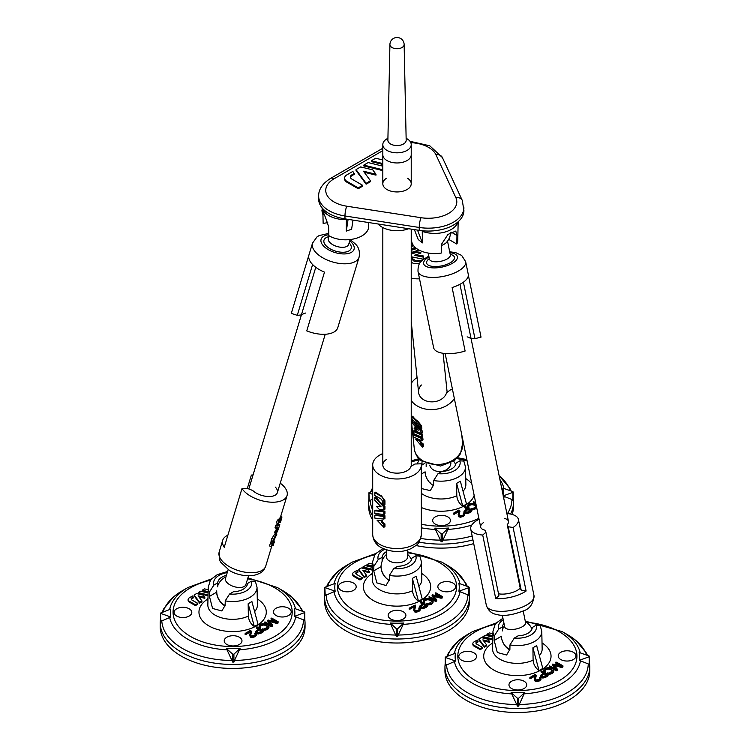 <?xml version="1.0" encoding="UTF-8"?>
<svg xmlns="http://www.w3.org/2000/svg" width="750" height="750" viewBox="0 0 750 750"><rect width="100%" height="100%" fill="white"/><g stroke="black" fill="none" stroke-linecap="round" stroke-linejoin="round"><path stroke-width="1.12" d="M350.428 177.394A5.325 3.075 180 0 1 351.938 175.659L354.347 174.272L352.875 171.403L346.931 174.834A7.987 4.612 0 0 0 344.597 178.097A7.987 4.612 0 0 0 346.931 181.359L358.219 187.875L362.644 185.316L351.938 179.138A5.325 3.075 180 0 1 350.381 176.962A5.325 3.075 180 0 1 351.938 174.787L354.347 173.4M344.597 178.097L344.597 178.969A7.987 4.612 0 0 0 346.931 182.222L358.219 188.737L362.644 186.188L362.644 185.316M364.228 172.256L375.994 175.144L375.994 174.272L372.769 169.884L360.647 166.912L356.025 169.584L366.122 183.309L370.491 180.787L363.45 171.197L375.994 174.272M356.025 169.584L356.025 170.456L366.122 184.181L370.491 181.659L370.491 180.787M382.819 166.163L368.175 162.572L363.797 165.094L363.797 165.966L382.819 170.625M382.819 159.975L375.703 158.222L371.325 160.753L371.325 161.625L382.819 164.438M386.372 178.322A14.203 8.203 0 0 0 382.819 183.741A14.203 8.203 0 0 0 386.981 189.544A14.203 8.203 0 0 0 402.459 191.316A14.203 8.203 0 0 0 411.225 183.741A14.203 8.203 0 0 0 407.672 178.322M378.15 224.006A21.122 12.197 0 0 0 408.637 228.722M322.369 208.2A23.512 13.575 0 0 0 346.369 219.619L346.303 231.103L351.609 229.209L353.006 220.116M346.369 219.619L346.378 219.094M346.303 231.103L348.103 219.356M368.747 222.553L368.663 226.659A23.081 13.322 180 0 1 354 238.894A23.081 13.322 180 0 1 328.837 235.659L328.631 226.997C325.641 216.309 319.566 203.212 322.941 214.716L323.137 223.387L327.759 222.666M322.622 211.641L322.941 214.716L324.028 214.547M382.819 148.238L330.525 178.425C322.453 183.591 318.497 189.506 318.656 196.172L318.656 199.078A35.503 20.494 0 0 0 344.972 218.878L419.222 230.363A35.503 20.494 0 0 0 463.912 210.562L462.281 200.428L442.387 157.556A7.097 5.597 155.1 0 0 435.947 154.753A28.406 16.397 0 0 0 410.812 142.65M458.156 221.747L457.762 240.441A23.081 13.322 180 0 1 456.806 244.059L456.956 235.453L455.794 231.056L447.975 234.441L441.394 244.434L441.244 253.05A23.081 13.322 180 0 1 411.609 240.441L411.366 229.144M457.903 221.972A23.512 13.575 0 0 1 441.469 232.828A23.512 13.575 0 0 1 422.25 231.356L422.438 242.878L418.209 239.512L414.394 229.612M417.506 230.1L422.438 242.878M450.328 234.9A11.822 6.825 -120 0 0 450.806 232.547A11.822 6.825 -120 0 0 450.816 232.434M449.766 236.925L449.766 239.991L456.806 244.059M371.325 160.753L382.819 163.566M363.797 165.094L382.819 169.763M366.122 183.309L366.122 184.181M358.219 187.875L358.219 188.737M449.297 238.106A15.094 8.709 180 0 1 449.766 239.991M382.678 559.387A14.916 8.606 0 0 0 382.125 561.347L382.125 557.334L378.216 559.584L373.837 566.391L373.762 570.862L376.819 582.881L385.997 585.487L389.325 579.844L389.4 575.381L393.778 568.575L397.697 566.316A14.916 8.606 0 0 0 411.919 558.103L415.837 555.844L419.869 556.144L421.434 561.816L421.809 579.412A24.788 14.316 180 0 1 418.856 586.359M412.378 578.391L412.566 590.728C412.941 595.078 414.909 598.584 418.481 601.256L412.378 578.391L416.147 576.216L422.25 599.081L418.481 601.256M324.6 597.206L324.6 601.2A72.431 41.812 0 0 0 397.022 643.013A72.431 41.812 0 0 0 469.453 601.2L469.453 597.206A72.431 41.812 180 0 1 424.744 635.841A72.431 41.812 180 0 1 345.806 626.775A72.431 41.812 180 0 1 324.6 597.206L324.872 593.306M372.384 572.812L371.803 574.303L372.347 574.547M415.988 611.362L414.375 610.95L413.691 609.891L414.647 605.578L409.153 608.212L415.162 605.006L415.613 606.056L414.591 609.675L415.125 610.519L418.275 610.322L419.306 609.291L419.062 607.847L420.225 609.234L418.828 610.641L415.988 611.362L415.988 612.234L414.375 611.822L413.691 609.891M414.713 606.619L414.647 605.578M414.647 606.45L409.894 609.197L409.153 609.084L409.153 608.212M415.613 606.056L414.684 610.069M419.203 609.525L418.772 608.062M420.244 609.019L420.225 610.106L418.828 611.503L415.988 612.234M426.459 606.469L423.619 604.631L420.628 606.544M425.091 607.022L422.25 607.828L420.366 607.378L419.55 606.234L423.075 603.441L420.534 601.978L421.228 601.584L427.556 605.419L425.091 607.022L425.091 607.894L422.25 608.7L420.366 608.25L419.55 606.234M426.459 605.597L423.619 603.759L421.359 605.062L420.469 606.131L422.625 607.294L426.544 605.503M423.619 604.631L423.619 603.759M422.316 603.881L420.534 602.85L420.338 601.763M427.556 605.419L427.247 606.647L425.091 607.894M433.106 601.247L433.106 602.119C432.75 603.806 431.203 604.744 428.447 604.931L426.713 604.472L426.713 603.6C427.641 604.172 429.459 603.403 432.178 601.312C429.197 598.322 426.525 598.2 424.172 600.956L424.697 601.969L423.244 601.013C422.869 597.591 433.125 597.534 433.106 601.247C432.75 602.934 431.203 603.872 428.447 604.059L426.713 603.6M432.103 601.8C429.272 599.306 426.656 599.147 424.256 601.341M424.697 601.969L424.697 602.841L423.244 601.884L423.244 601.013M433.912 596.297L440.906 598.209L442.144 598.05L442.144 597.178C442.575 597.788 439.528 597.122 433.003 595.181L436.659 599.766L435.806 600.637L429.169 596.606L436.05 600.178L432.281 594.769L441.666 596.944C432.75 592.125 435.553 592.884 436.181 592.987C444.628 597.816 442.369 596.531 442.144 597.178C442.369 596.531 444.628 597.816 436.181 592.987C435.553 592.884 432.75 592.125 441.666 596.944M438.834 596.175L435.497 594.253L435.3 593.156M434.728 599.419L432.15 596.222L432.037 595.087M467.887 594.825L468.844 595.538L468.844 587.634L458.878 591.234L467.887 594.825A70.866 40.913 0 0 1 398.231 635.034L397.631 636.656L396.422 636.656L396.422 628.753L390.197 622.997L396.422 636.656M458.878 591.234A62.231 35.925 180 0 0 458.878 583.341L468.844 586.941L468.844 587.634M325.2 594.844L325.2 595.538L335.175 591.234A62.231 35.925 180 0 1 335.175 583.341L324.872 587.288L324.872 595.828M398.231 635.034L403.856 622.997A62.231 35.925 180 0 1 390.197 622.997M468.844 594.844L468.844 595.538M397.631 636.656L397.631 628.753L403.856 622.997M325.2 595.538L324.872 587.288M325.2 587.634L335.175 591.234M389.297 580.378A11.006 6.356 60 0 1 388.416 579.872A11.006 6.356 60 0 1 381.066 567.141A11.006 6.356 60 0 1 381.056 566.644L373.762 570.862M386.372 551.691A14.916 8.606 0 0 0 382.125 557.334M382.125 561.347A11.578 6.684 120 0 0 381.056 566.644M372.525 565.997L366.966 564.637L369.3 563.288L372.562 564.094M372.506 566.859L366.966 565.509L366.966 564.637M372.459 569.278L362.953 566.953L365.287 565.603L372.497 567.375M372.441 570.15L362.953 567.825L362.953 566.953M362.766 570.206L366.525 575.316L364.191 576.666L358.8 569.344L361.275 567.919L367.734 569.503L369.45 571.847L362.766 570.206M364.191 576.666L364.191 577.537L366.525 576.188L366.525 575.316M364.191 577.537L358.8 570.216L358.8 569.344M363.544 571.266L369.45 572.719L369.45 571.847M362.334 577.734L359.972 579.103L353.953 575.625A4.256 2.456 180 0 1 352.706 573.881A4.256 2.456 180 0 1 353.953 572.147L357.122 570.319L357.909 571.378L356.625 572.119A2.841 1.641 0 0 0 355.791 573.281A2.841 1.641 0 0 0 356.625 574.444L362.334 577.734L362.334 578.606L359.972 579.966L359.972 579.103M359.972 579.966L353.953 576.497A4.256 2.456 180 0 1 352.706 574.753L352.706 573.881M355.894 573.713A2.841 1.641 0 0 1 356.625 572.991L357.909 572.25L357.909 571.378M436.5 600.431L436.781 600.919L435.806 601.509L431.569 599.259M431.55 599.25L429.197 597.891L429 596.794M440.456 590.325A8.878 5.128 180 0 1 437.859 586.706A8.878 5.128 180 0 1 443.334 581.972A8.878 5.128 180 0 1 453.009 583.078A8.878 5.128 180 0 1 455.606 586.706A8.878 5.128 180 0 1 450.131 591.441A8.878 5.128 180 0 1 440.456 590.325M390.75 619.031A8.878 5.128 180 0 1 388.153 615.403A8.878 5.128 180 0 1 393.628 610.669A8.878 5.128 180 0 1 403.303 611.775A8.878 5.128 180 0 1 405.9 615.403A8.878 5.128 180 0 1 400.425 620.138A8.878 5.128 180 0 1 390.75 619.031M341.044 590.325A8.878 5.128 180 0 1 338.447 586.706A8.878 5.128 180 0 1 343.922 581.972A8.878 5.128 180 0 1 353.597 583.078A8.878 5.128 180 0 1 356.194 586.706A8.878 5.128 180 0 1 350.719 591.441A8.878 5.128 180 0 1 341.044 590.325M397.631 628.753L396.422 628.753M382.819 453.553A24.319 14.044 0 0 0 372.703 464.953A24.319 14.044 0 0 0 379.828 474.881A24.319 14.044 0 0 0 406.331 477.919A24.319 14.044 0 0 0 421.35 464.953A24.319 14.044 0 0 0 421.266 463.791L414.984 464.006L411.038 466.284A14.203 8.203 180 0 1 395.869 473.119A14.203 8.203 180 0 1 382.819 464.953A14.203 8.203 180 0 1 386.372 459.525M386.372 549.938L386.372 556.688A10.65 6.15 0 0 0 389.494 561.038A10.65 6.15 0 0 0 404.559 561.038A10.65 6.15 0 0 0 407.672 556.688L407.672 549.938M383.841 527.297L384.947 526.659L384.947 523.969L382.434 522.038L382.434 520.359L377.072 520.228L383.841 527.297L383.841 524.606L381.759 522.431L381.759 520.753M377.072 520.228L382.434 520.359M374.812 515.409L375.919 514.772L384.947 515.766L383.841 516.413L374.812 515.409L374.812 518.1L383.841 519.103L383.841 516.413M374.812 510.778L375.919 510.141L384.947 511.134L383.841 511.772L374.812 510.778L374.812 513.469L383.841 514.472L383.841 511.772M376.359 506.316L379.247 509.325L383.841 509.831L383.841 506.991L374.812 497.559L374.812 500.25L381.122 506.841L376.359 506.316L380.738 506.438M374.812 497.559L375.919 496.922L379.828 501.984L384.947 506.344L383.841 506.991M374.812 492.694L375.919 492.056A24.319 14.044 0 0 0 379.828 495.009A24.319 14.044 0 0 0 381.403 495.844L384.947 500.747L383.841 501.384A4.256 2.456 -120 0 0 380.831 496.172L374.812 492.694L374.812 495.422L380.522 498.713A2.841 1.641 60 0 1 382.528 502.2L382.528 503.681L383.841 505.05L383.841 501.384M383.841 505.05L384.947 504.412L384.947 500.747M383.841 509.831L384.947 509.194L384.947 506.344M383.841 514.472L384.947 513.834L384.947 511.134M383.841 519.103L384.947 518.466L384.947 515.766M382.434 522.038L381.759 522.431M384.947 523.969L383.841 524.606M419.522 278.794A24.319 18.525 174.1 0 1 419.344 278.803A24.319 18.525 174.1 0 1 411.225 278.137M411.225 253.059L416.653 251.803L420.834 252.384L420.844 253.2L416.663 252.347L411.225 254.081M415.397 254.944L423.431 255.984L423.666 259.163L423.441 257.175L414.3 255.291L420.844 253.2M411.225 257.147L412.631 257.662L412.753 258.834L415.781 260.803A24.319 18.525 -5.9 0 0 417.469 260.766A24.319 18.525 -5.9 0 0 422.522 260.1M411.225 249.347L416.119 248.194M411.225 245.634L413.259 245.222M421.481 261.103L415.781 261.384A2.841 1.837 -0.6 0 1 412.762 259.697L412.641 258.534L411.225 258.244M412.631 257.662L412.641 258.534M411.225 261.675A4.256 2.756 179.4 0 0 415.575 263.559L419.681 263.353M411.225 243.141L412.791 244.491M411.225 248.719L415.228 247.444M413.644 245.747L411.225 246.525M411.225 252.497L418.959 250.031M416.634 248.578L411.225 250.303M411.225 256.744L423.525 259.266M416.653 251.803L416.663 252.347M423.431 255.984L423.441 257.175M305.672 313.05A14.203 7.144 16.8 0 0 301.922 314.897M308.906 255.103L291.3 313.387L297.272 315.338L301.388 314.944M308.972 254.869L312.525 243.122A24.319 12.234 -163.2 0 0 332.269 261.863A24.319 12.234 -163.2 0 0 359.091 257.184L337.781 327.684A24.319 12.234 -163.2 0 1 306.75 330.872L324.506 272.119A24.319 12.234 -163.2 0 1 308.972 254.869A24.319 12.234 -163.2 0 1 309.047 254.634M312.619 264.544L297.272 315.338M470.25 338.259A14.203 5.794 -11.6 0 0 467.1 336.872M465.666 261.684L468.272 274.378A24.319 9.928 168.4 0 1 452.119 287.522L465.113 351.028A24.319 9.928 168.4 0 1 433.612 347.644L418.012 271.434A24.319 9.928 168.4 0 0 443.831 276.281A24.319 9.928 168.4 0 0 465.666 261.684L461.663 255.422L455.606 252.6L449.691 251.784M468.347 275.166L481.031 337.134L474.956 338.653L463.406 282.197M471.019 338.316L474.956 338.653M450.647 232.537A15.975 15.975 0 0 1 446.344 242.559A10.65 4.35 168.4 0 1 441.375 245.512M386.981 160.556A14.203 8.203 0 0 0 402.459 162.338A14.203 8.203 0 0 0 411.225 154.763A14.203 8.203 180 0 1 403.5 162.056A14.203 8.203 180 0 1 382.819 154.763A14.203 8.203 0 0 0 386.981 160.556M406.125 138.206L407.55 139.116A14.203 8.203 180 0 1 411.225 144.619A14.203 8.203 180 0 1 403.5 151.912A14.203 8.203 180 0 1 382.819 144.619A14.203 8.203 180 0 1 386.494 139.116L387.919 138.206M404.128 44.55A7.097 4.097 180 0 1 404.128 44.597L406.172 140.203A9.15 5.278 180 0 1 401.194 144.966A9.15 5.278 180 0 1 387.881 140.203L389.925 44.569A7.097 4.097 180 0 1 389.925 44.55M400.266 48.253A7.097 4.097 180 0 1 390.703 46.472A7.097 4.097 180 0 1 389.925 44.597A7.097 7.097 0 0 1 397.022 37.5A7.097 7.097 0 0 1 404.128 44.597A7.097 4.097 180 0 1 400.266 48.253M421.35 488.531L430.294 490.613L433.594 484.978L433.669 480.506L438.009 473.681L441.881 471.403A14.916 8.606 0 0 0 455.981 463.106L459.853 460.828L463.837 461.072L465.487 466.903L465.863 484.491A24.788 14.316 180 0 1 463.059 491.278M456.609 483.384L456.797 495.731C457.181 500.081 459.169 503.578 462.769 506.222L456.609 483.384L460.341 481.191L466.5 504.028L462.769 506.222M372.703 516.094A72.431 41.812 180 0 1 368.644 502.294L368.644 506.287A72.431 41.812 0 0 0 372.703 520.087M415.894 545.494A72.431 41.812 0 0 0 473.709 543.619M512.119 514.434A72.431 41.812 0 0 0 513.506 506.287L513.506 502.294A72.431 41.812 180 0 1 510.581 514.05M460.453 516.347L458.841 515.944L458.137 514.884L459.028 510.572L454.312 513.337L453.759 513.028L458.916 509.991L459.994 511.041L459.037 514.641L459.581 515.503L462.731 515.288L463.744 514.256L463.191 513.028L464.128 512.916L464.662 514.191L463.284 515.606L460.453 516.347L460.453 517.219L458.841 516.816L458.137 514.837M459.094 511.631L459.028 510.572M459.028 511.434L454.312 514.209L453.572 514.106L453.572 513.234M459.994 511.059L459.122 515.044M463.641 514.5L463.191 513.028M464.672 514.003L464.662 515.062L463.284 516.478L460.453 517.219M470.831 511.388L467.963 509.569L465.009 511.491M469.491 511.95L466.659 512.775L464.775 512.334L463.931 511.191L467.409 508.387L464.85 506.934L465.534 506.541L471.928 510.338L469.491 511.95L469.491 512.822L466.659 513.647L464.775 513.206L463.931 511.181M470.831 510.525L467.963 508.697L464.85 511.078L467.025 512.241L470.916 510.422M467.963 509.569L467.963 508.697M466.659 508.828L464.85 507.806L464.653 506.719M471.928 510.338L471.628 511.566L469.491 512.822M476.831 508.369L472.8 509.85L471.047 509.391L471.047 508.528C471.75 508.997 473.559 508.331 476.456 506.541M476.409 506.719C473.578 504.225 470.953 504.066 468.553 506.259M476.25 505.547C472.65 503.194 470.053 503.306 468.469 505.866L469.012 507.778L467.541 506.803L467.541 505.931C468.75 503.222 471.562 502.659 475.988 504.234M476.681 507.638L472.8 508.978L471.047 508.528M469.012 506.906L467.541 505.931M475.781 503.259L473.231 501.703L475.603 502.378M507.441 513.572A70.866 40.913 0 0 0 511.941 499.519L512.897 500.231L512.897 492.328L503.269 495.881M502.987 495.975L511.941 499.519M503.119 495.159A62.231 35.925 180 0 0 502.856 488.091L512.888 491.634L512.897 492.328M434.831 528.122L441.159 541.744L441.159 533.841L434.831 528.122A62.231 35.925 180 0 0 448.491 528.047L442.95 540.122A70.866 40.913 0 0 0 472.153 535.988M512.888 499.538L512.897 500.231M441.159 541.744L442.359 541.734L442.95 540.122M369.253 500.325L369.262 501.019L370.228 500.297A70.866 40.913 0 0 0 372.703 509.981M442.359 541.734L442.359 533.831L448.491 528.047M372.703 491.147L368.925 492.759L368.925 501.3M369.262 501.019L368.925 492.759M369.262 493.116L372.703 494.325M372.703 499.2L370.228 500.297M424.941 463.219L421.35 465.441M433.556 485.569A11.006 6.412 59.5 0 1 432.45 484.95A11.006 6.412 59.5 0 1 425.128 472.5A11.006 6.412 59.5 0 1 425.109 472.106M426.169 466.509L426.169 463.819M430.275 482.869A11.541 6.666 0 0 0 432.525 484.997M475.556 504L473.438 502.8L473.231 501.703M435.328 524.147A8.878 5.128 180 0 1 432.675 520.491A8.878 5.128 180 0 1 438.113 515.766A8.878 5.128 180 0 1 447.759 516.834A8.878 5.128 180 0 1 450.422 520.491A8.878 5.128 180 0 1 444.984 525.216A8.878 5.128 180 0 1 435.328 524.147M442.359 533.831L441.159 533.841M217.725 586.856L217.725 582.844L213.853 585.122L209.512 591.947L209.438 596.419L212.569 608.447L221.841 610.959L225.15 605.316L225.225 600.853L229.566 594.028L233.438 591.75A14.916 8.606 0 0 0 247.528 583.453L251.409 581.175L255.384 581.419L257.034 587.25L257.409 604.837A24.788 14.316 180 0 1 254.616 611.625M248.166 603.731L248.353 616.078C248.728 620.428 250.716 623.916 254.325 626.569L248.166 603.731L251.897 601.538L258.047 624.375L254.325 626.569M160.2 622.641L160.2 626.634A72.431 41.812 0 0 0 232.631 668.447A72.431 41.812 0 0 0 305.053 626.634L305.053 622.641A72.431 41.812 180 0 1 260.663 661.191A72.431 41.812 180 0 1 181.903 652.481A72.431 41.812 180 0 1 160.2 622.641L160.472 618.722M207.994 597.853L207.206 599.878L207.938 600.197M252.009 636.694L250.387 636.291L249.684 635.231L250.575 630.909L245.859 633.684L245.306 633.375L250.463 630.337L251.541 631.388L250.584 634.988L251.137 635.85L254.288 635.634L255.291 634.603L254.738 633.375L255.675 633.263L256.209 634.538L254.841 635.953L252.009 636.694L252.009 637.566L250.387 637.163L249.684 635.184M250.65 631.978L250.575 630.909M250.575 631.781L245.859 634.556L245.128 634.453L245.128 633.581M251.541 631.406L250.678 635.391M255.188 634.847L254.738 633.375M256.228 634.35L256.209 635.409L254.841 636.816L252.009 637.566M262.387 631.734L259.519 629.916L256.566 631.838M261.038 632.297L258.216 633.122L256.322 632.681L255.478 631.538L258.966 628.734L256.406 627.281L257.081 626.887L263.484 630.684L261.038 632.297L261.038 633.169L258.216 633.994L256.322 633.553L255.478 631.528M262.387 630.872L259.519 629.044L256.406 631.425L258.581 632.587L262.472 630.769M259.519 629.916L259.519 629.044M258.206 629.175L256.406 628.153L256.2 627.066M263.484 630.684L263.175 631.912L261.038 633.169M268.959 626.512L268.959 627.384C268.612 629.062 267.075 629.991 264.347 630.197L262.603 629.738L262.603 628.875C263.522 629.428 265.331 628.659 268.031 626.578C265.069 623.587 262.387 623.466 260.016 626.213L260.559 627.253L259.097 626.278C258.722 622.847 268.988 622.8 268.959 626.512C268.612 628.191 267.075 629.128 264.347 629.325L262.603 628.875M267.966 627.066C265.125 624.572 262.509 624.412 260.109 626.606M260.559 627.253L260.559 628.125L259.097 627.15L259.097 626.278M269.681 621.534L276.694 623.4L277.931 623.231L277.931 622.359C278.372 622.978 275.316 622.322 268.753 620.419L272.494 624.984L271.65 625.856L264.947 621.863L271.884 625.397L268.031 620.006L277.444 622.125C268.453 617.362 271.266 618.103 271.903 618.206C280.425 622.987 278.147 621.712 277.931 622.359C278.147 621.712 280.425 622.987 271.903 618.206C271.266 618.103 268.453 617.362 277.444 622.125M274.584 621.375L271.228 619.472L271.022 618.384M270.525 624.628L267.909 621.469L267.787 620.325M303.497 619.866L304.453 620.578L304.453 612.675L294.544 616.322L303.497 619.866A70.866 40.913 0 0 1 234.506 660.459L233.916 662.081L232.706 662.091L232.706 654.188L226.378 648.469L232.706 662.091M294.544 616.322A62.231 35.925 180 0 0 294.413 608.438L304.444 611.981L304.453 612.675M160.8 620.672L160.819 621.366L170.841 617.006A62.231 35.925 180 0 1 170.709 609.113L160.472 613.106L160.472 621.647M234.506 660.459L240.047 648.394A62.231 35.925 180 0 1 226.378 648.469M304.444 619.884L304.453 620.578M233.916 662.081L233.916 654.178L240.047 648.394M160.819 621.366L160.472 613.106M160.819 613.462L170.841 617.006M225.113 605.916A11.006 6.412 59.5 0 1 224.006 605.297A11.006 6.412 59.5 0 1 216.684 592.847A11.006 6.412 59.5 0 1 216.656 592.172L209.438 596.419M226.425 575.325A14.916 8.606 0 0 0 217.725 582.844M221.634 602.897A11.541 6.666 0 0 0 224.081 605.344M208.125 591.647L202.219 590.231L204.534 588.872L208.162 589.744M208.106 592.509L202.219 591.103L202.219 590.231M208.05 594.919L198.244 592.575L200.559 591.216L208.097 593.016M208.031 595.781L198.244 593.447L198.244 592.575M198.112 595.828L201.956 600.919L199.641 602.278L194.138 594.994L196.584 593.55L203.072 595.097L204.825 597.431L198.112 595.828M199.641 602.278L199.641 603.15L201.956 601.791L201.956 600.919M199.641 603.15L194.138 595.856L194.138 594.994M198.909 596.887L204.825 598.303L204.825 597.431M197.803 603.356L195.469 604.734L189.394 601.294A4.256 2.456 180 0 1 188.119 599.541A4.256 2.456 180 0 1 189.338 597.816L192.478 595.969L193.275 597.028L192 597.778A2.841 1.641 0 0 0 191.194 598.922A2.841 1.641 0 0 0 192.037 600.094L197.803 603.356L197.803 604.228L195.469 605.606L195.469 604.734M195.469 605.606L189.394 602.166A4.256 2.456 180 0 1 188.119 600.413L188.119 599.541M191.297 599.363A2.841 1.641 0 0 1 192 598.65L193.275 597.9L193.275 597.028M272.334 625.65L272.616 626.138L271.65 626.728L267.638 624.647M267.103 624.347L264.984 623.147L264.788 622.05M276.112 615.525A8.878 5.128 180 0 1 273.459 611.869A8.878 5.128 180 0 1 278.897 607.144A8.878 5.128 180 0 1 288.544 608.212A8.878 5.128 180 0 1 291.206 611.869A8.878 5.128 180 0 1 285.769 616.594A8.878 5.128 180 0 1 276.112 615.525M226.884 644.494A8.878 5.128 180 0 1 224.222 640.837A8.878 5.128 180 0 1 229.659 636.112A8.878 5.128 180 0 1 239.316 637.181A8.878 5.128 180 0 1 241.978 640.837A8.878 5.128 180 0 1 236.531 645.562A8.878 5.128 180 0 1 226.884 644.494M176.709 616.069A8.878 5.128 180 0 1 174.047 612.413A8.878 5.128 180 0 1 179.484 607.688A8.878 5.128 180 0 1 189.141 608.756A8.878 5.128 180 0 1 191.803 612.413A8.878 5.128 180 0 1 186.356 617.137A8.878 5.128 180 0 1 176.709 616.069M233.916 654.178L232.706 654.188M502.472 630.909L502.472 626.897L498.591 629.175L494.259 636L494.184 640.472L497.316 652.491L506.588 655.012L509.897 649.369L509.972 644.906L514.303 638.072L518.184 635.794A14.916 8.606 0 0 0 532.275 627.506L536.147 625.219L540.131 625.472L541.781 631.294L542.156 648.891A24.788 14.316 180 0 1 539.363 655.678M532.913 647.784L533.1 660.131C533.475 664.472 535.462 667.969 539.062 670.622L532.913 647.784L536.644 645.591L542.794 668.419L539.062 670.622M524.794 618.778L524.297 616.378M444.947 666.684L444.947 670.688A72.431 41.812 0 0 0 517.369 712.5A72.431 41.812 0 0 0 589.8 670.688L589.8 666.684A72.431 41.812 180 0 1 545.409 705.244A72.431 41.812 180 0 1 466.65 696.534A72.431 41.812 180 0 1 444.947 666.684L445.219 662.766M492.731 641.897L491.953 643.922L492.684 644.241M536.756 680.747L535.134 680.344L534.431 679.275L535.322 674.963L530.606 677.737L530.053 677.428L535.209 674.391L536.287 675.431L535.331 679.041L535.884 679.903L539.025 679.688L540.037 678.656L539.484 677.428L540.422 677.306L540.956 678.591L539.578 679.997L536.756 680.747L536.756 681.619L535.134 681.206L534.431 679.237M535.397 676.031L535.322 674.963M535.322 675.834L530.606 678.609L529.866 678.497L529.866 677.634M536.287 675.45L535.416 679.434M539.934 678.9L539.484 677.428M540.966 678.394L540.956 679.462L539.578 680.869L536.756 681.619M547.134 675.788L544.256 673.969L541.303 675.891M545.784 676.35L542.962 677.175L541.069 676.734L540.225 675.591L543.713 672.788L541.153 671.334L541.828 670.931L548.222 674.738L545.784 676.35L545.784 677.222L542.962 678.047L541.069 677.597L540.225 675.581M547.134 674.916L544.256 673.097L542.025 674.409L541.153 675.487L543.328 676.641L547.219 674.822M544.256 673.969L544.256 673.097M542.953 673.228L541.153 672.206L540.947 671.109M548.222 674.738L547.922 675.966L545.784 677.222M553.706 670.566L553.706 671.438C553.359 673.106 551.822 674.044 549.094 674.241L547.35 673.791L547.35 672.919C548.269 673.472 550.078 672.712 552.778 670.631C549.806 667.631 547.134 667.509 544.763 670.266L545.306 671.297L543.834 670.322C543.459 666.9 553.734 666.853 553.706 670.566C553.359 672.234 551.822 673.172 549.094 673.369L547.35 672.919M552.712 671.109C549.872 668.616 547.247 668.466 544.847 670.659M545.306 671.297L545.306 672.169L543.834 671.194L543.834 670.322M554.428 665.588L561.441 667.444L562.669 667.284L562.669 666.413C563.119 667.022 560.062 666.375 553.5 664.462L557.241 669.028L556.397 669.909L549.684 665.906L556.631 669.45L552.778 664.059L562.191 666.178C553.2 661.406 556.013 662.156 556.65 662.259C565.172 667.041 562.894 665.766 562.669 666.413C562.894 665.766 565.172 667.041 556.65 662.259C556.013 662.156 553.2 661.406 562.191 666.178M559.322 665.428L555.966 663.525L555.769 662.428M555.272 668.681L552.656 665.513L552.534 664.378M588.244 663.919L589.2 664.622L589.2 656.719L579.291 660.375L588.244 663.919A70.866 40.913 0 0 1 519.244 704.513L518.653 706.134L517.453 706.144L517.453 698.231L511.125 692.512L517.453 706.144M579.291 660.375A62.231 35.925 180 0 0 579.159 652.481L589.181 656.025L589.2 656.719M445.547 664.716L445.556 665.409L455.587 661.05A62.231 35.925 180 0 1 455.456 653.166L445.219 657.159L445.219 665.7M519.244 704.513L524.794 692.438A62.231 35.925 180 0 1 511.125 692.512M589.181 663.928L589.2 664.622M518.653 706.134L518.653 698.231L524.794 692.438M445.556 665.409L445.219 657.159M445.556 657.506L455.587 661.05M509.859 649.969A11.006 6.412 59.5 0 1 508.753 649.35A11.006 6.412 59.5 0 1 501.478 637.463M503.991 623.4A14.916 8.606 0 0 0 502.472 626.897M506.512 647.166A11.541 6.666 0 0 0 508.819 649.397M492.872 635.691L486.966 634.284L489.272 632.925L492.909 633.787M492.853 636.562L486.966 635.156L486.966 634.284M492.797 638.962L482.991 636.619L485.297 635.259L492.844 637.059M492.778 639.825L482.991 637.491L482.991 636.619M482.85 639.881L486.694 644.972L484.387 646.331L478.884 639.038L481.322 637.603L487.809 639.15L489.572 641.484L482.85 639.881M484.387 646.331L484.387 647.203L486.694 645.844L486.694 644.972M484.387 647.203L478.884 639.909L478.884 639.038M483.656 640.941L489.572 642.347L489.572 641.484M482.55 647.409L480.216 648.787L474.141 645.347A4.256 2.456 180 0 1 472.856 643.584A4.256 2.456 180 0 1 474.084 641.869L477.216 640.022L478.022 641.081L476.747 641.822A2.841 1.641 0 0 0 475.941 642.975A2.841 1.641 0 0 0 476.784 644.147L482.55 647.409L482.55 648.281L480.216 649.659L480.216 648.787M480.216 649.659L474.141 646.209A4.256 2.456 180 0 1 472.856 644.456L472.856 643.584M476.034 643.406A2.841 1.641 0 0 1 476.747 642.694L478.022 641.953L478.022 641.081M557.081 669.703L557.353 670.191L556.397 670.781L552.384 668.7M551.85 668.4L549.731 667.2L549.525 666.103M560.859 659.578A8.878 5.128 180 0 1 558.197 655.913A8.878 5.128 180 0 1 563.644 651.188A8.878 5.128 180 0 1 573.291 652.256A8.878 5.128 180 0 1 575.953 655.913A8.878 5.128 180 0 1 570.516 660.637A8.878 5.128 180 0 1 560.859 659.578M511.631 688.547A8.878 5.128 180 0 1 508.969 684.881A8.878 5.128 180 0 1 514.406 680.156A8.878 5.128 180 0 1 524.062 681.225A8.878 5.128 180 0 1 526.725 684.881A8.878 5.128 180 0 1 521.278 689.606A8.878 5.128 180 0 1 511.631 688.547M461.456 660.122A8.878 5.128 180 0 1 458.794 656.456A8.878 5.128 180 0 1 464.231 651.731A8.878 5.128 180 0 1 473.888 652.8A8.878 5.128 180 0 1 476.541 656.456A8.878 5.128 180 0 1 471.103 661.191A8.878 5.128 180 0 1 461.456 660.122M518.653 698.231L517.453 698.231M452.522 389.597L450.712 389.691L446.578 392.719A14.203 10.819 174.1 0 1 431.775 401.869A14.203 10.819 174.1 0 1 418.603 392.475A14.203 10.819 174.1 0 1 421.397 384.994M417.047 377.512A24.319 18.525 -5.9 0 0 411.225 383.334M411.225 400.547A24.319 18.525 -5.9 0 0 414.713 404.222A24.319 18.525 -5.9 0 0 454.35 398.512M429.759 465.131A10.65 8.119 -5.9 0 0 432.366 469.191A10.65 8.119 -5.9 0 0 447.375 469.134A10.65 8.119 -5.9 0 0 450.881 462.938M461.644 434.147L461.747 435.141A24.319 18.525 -5.9 0 0 461.7 434.419L462.628 443.4L460.472 453.797L454.481 460.65L440.559 466.022L421.228 460.8C417.188 457.519 414.862 453.394 414.253 448.425A24.319 18.525 -5.9 0 0 420.413 459.131A24.319 18.525 -5.9 0 0 448.031 462.553A24.319 18.525 -5.9 0 0 462.628 443.4M422.512 447.131L423.675 446.278L423.45 444.15L420.947 442.125L420.816 440.803L420.103 441.319L415.856 439.481L422.512 447.131L422.297 445.003L420.244 442.65L420.103 441.319M415.856 439.481L416.541 438.984L420.816 440.803M413.438 434.981L414.591 434.137L418.05 436.369L422.784 437.681L421.622 438.534L413.438 434.981L413.653 437.109L421.837 440.663L421.622 438.534M413.053 431.325L414.216 430.481L417.666 432.712L422.4 434.025L421.238 434.878L413.053 431.325L413.278 433.453L421.462 437.006L421.238 434.878M414.075 428.278L416.906 431.541L421.078 433.35L420.844 431.1L411.966 420.9L412.191 423.028L418.387 430.153L414.075 428.278L414.872 427.697L417.525 429.159M413.344 420.459L419.569 428.278M411.572 417.066L412.725 416.212A24.319 18.525 -5.9 0 0 416.363 420.113A24.319 18.525 -5.9 0 0 417.853 421.209L421.547 425.831L420.384 426.684A4.256 1.678 -126.2 0 0 417.253 421.641L411.572 417.066L411.797 419.213L417.188 423.553A2.841 1.116 53.8 0 1 419.278 426.919L420.684 429.572L420.384 426.684M420.684 429.572L421.847 428.719L421.547 425.831M420.9 429.413L422.006 430.247L420.844 431.1M421.078 433.35L422.241 432.497L422.006 430.247M421.462 437.006L422.625 436.153L422.4 434.025M421.837 440.663L423 439.809L422.784 437.681M420.947 442.125L420.244 442.65M423.45 444.15L422.297 445.003M412.978 420.159L411.966 420.9M275.325 487.116A14.203 7.144 -163.2 0 1 277.359 492.666A14.203 7.144 -163.2 0 1 267.066 496.444A14.203 7.144 -163.2 0 1 252.694 490.491L247.556 488.466L241.988 488.55A24.319 12.234 16.8 0 0 264.666 501.384A24.319 12.234 16.8 0 0 286.172 497.391A24.319 12.234 16.8 0 0 287.044 495.591A24.319 12.234 16.8 0 0 280.238 483.159M253.041 474.947A24.319 12.234 16.8 0 0 251.372 475.078L252.581 476.466M228.131 569.672L225.478 578.438A10.65 5.353 16.8 0 0 233.306 586.378A10.65 5.353 16.8 0 0 245.484 585.384A10.65 5.353 16.8 0 0 245.869 584.597L248.522 575.831M227.869 535.247A24.319 12.234 16.8 0 0 222.731 540.272A24.319 12.234 16.8 0 0 224.231 547.303L241.988 488.55M270.975 546.534L276.9 534.056L270.975 546.534L269.531 545.962L270.356 543.234L271.8 541.603M272.391 541.838L278.316 529.369L272.391 541.838L270.956 541.266L271.781 538.538L275.747 532.631M275.503 532.744L276.319 532.359L278.916 527.4L279.788 524.513L277.266 525.712L276.441 528.45L278.203 527.606L275.503 532.744L274.519 532.359L277.078 528.141M276.441 528.45L274.997 527.878L275.822 525.15L278.353 524.372L279.122 521.822M277.312 520.219L278.756 520.791L277.922 523.547L276.478 522.984L277.312 520.219A24.319 12.234 16.8 0 0 280.003 517.791A24.319 12.234 16.8 0 0 280.556 516.853L287.044 495.591M247.322 488.466L251.372 475.078M277.922 523.547L280.659 519.797L280.378 522.553L281.503 518.841A4.256 0.6 111.5 0 0 281.794 516.703A4.256 0.6 111.5 0 0 281.297 517.144L278.756 520.791M278.972 522.309L280.012 522.722M274.387 542.362L273.806 542.644L274.322 540.947L271.678 546L273.562 545.1L273.947 542.194M270.356 543.234L271.8 543.806M271.781 538.538L273.216 539.109M278.466 523.997L279.788 524.513M275.822 525.15L277.266 525.712M479.044 519.216A24.319 9.928 -11.6 0 0 470.747 529.144A24.319 9.928 -11.6 0 0 482.719 535.041L485.916 532.266L484.913 530.156A14.203 5.794 168.4 0 1 480.666 527.109A14.203 5.794 168.4 0 1 483.375 522.647M504.244 518.372A14.203 5.794 168.4 0 1 508.491 521.419A14.203 5.794 168.4 0 1 507.216 524.625L520.219 588.131A14.203 5.794 -11.6 0 1 498.506 593.794M485.916 532.266L498.919 595.772L495.712 598.547A24.319 9.928 -11.6 0 0 526.106 591.009L513.113 527.503L508.228 526.734L507.216 524.625M513.113 527.503A24.319 9.928 -11.6 0 0 518.4 519.384A24.319 9.928 -11.6 0 0 506.878 513.525M502.322 615.244L504.703 626.887A10.65 4.35 -11.6 0 0 504.844 627.3A10.65 4.35 -11.6 0 0 516.534 628.894A10.65 4.35 -11.6 0 0 525.572 622.612L523.191 610.978M508.228 526.734L521.222 590.241L520.219 588.131M521.222 590.241L526.106 591.009M495.712 598.547L482.719 535.041M382.819 150.638L334.069 178.781A28.406 16.397 0 0 0 346.809 206.213L421.059 217.706A28.406 16.397 0 0 0 455.841 197.616L435.947 154.753M318.656 196.172A35.503 20.494 0 0 0 344.972 215.972L419.222 227.466A35.503 20.494 0 0 0 463.912 207.666M421.059 217.706A7.097 1.5 98.8 0 0 419.222 227.466L419.222 230.363M346.809 206.213A7.097 1.5 98.8 0 0 344.972 215.972L344.972 218.878M330.525 178.425A7.097 4.097 60 0 1 334.069 178.781M456.956 235.453L451.266 232.162M351.938 174.787L351.938 175.659M346.931 181.359L346.931 182.222M455.841 197.616A7.097 5.597 -24.9 0 1 462.281 200.428M389.4 575.381A24.412 14.091 0 0 0 421.434 561.816M412.566 590.728A24.788 14.316 180 0 1 379.5 589.706A24.788 14.316 180 0 1 373.491 584.081A24.788 14.316 180 0 1 372.234 579.412L372.619 561.816A24.412 14.091 0 0 0 373.837 566.391M421.688 573.478A33.666 19.434 180 0 1 420.384 600.694A33.666 19.434 180 0 1 373.219 600.45A33.666 19.434 180 0 1 372.047 573.675M428.447 604.931L428.447 604.059M442.144 598.05L442.144 597.178M376.144 553.397L352.238 562.125L346.913 565.2A70.866 40.913 0 0 0 327.534 586.097M352.238 562.125A63.338 36.572 0 0 0 334.116 583.725M459.928 583.725A63.338 36.572 0 0 0 441.816 562.125L407.672 551.859M333.984 591.497A63.338 36.572 0 0 0 352.238 613.837A63.338 36.572 0 0 0 390.938 624.375M407.672 552.863A59.569 34.397 180 0 1 449.794 602.663A59.569 34.397 180 0 1 354.9 611.025A59.569 34.397 180 0 1 375.075 554.728M403.116 624.375A63.338 36.572 0 0 0 460.069 591.497M415.837 555.844A19.087 11.016 180 0 1 393.778 568.575M326.166 594.825A70.866 40.913 0 0 0 346.913 623.062A70.866 40.913 0 0 0 395.822 635.034M466.519 586.097A70.866 40.913 0 0 0 447.141 565.2L456.019 571.406L465.891 583.369L467.297 586.378M378.216 559.584A19.087 11.016 180 0 1 384.656 549.319M353.953 576.497L353.953 575.625M356.625 572.991L356.625 572.119M379.828 544.453A24.319 14.044 0 0 0 406.331 547.5A24.319 14.044 0 0 0 421.35 534.525C420.206 540.703 418.303 544.434 415.641 545.709L411.347 548.456C402.113 552.844 392.091 552.591 381.3 547.706C375.928 544.678 373.069 540.281 372.703 534.525A24.319 14.044 0 0 0 379.828 544.453M381.403 495.844L380.831 496.172M415.781 260.803L415.781 261.384M412.753 258.834L412.762 259.697M359.091 257.184C360.038 251.691 358.837 247.322 355.491 244.078L350.147 239.55L348.666 244.425A10.65 5.353 -163.2 0 1 336.919 246.469A10.65 5.353 -163.2 0 1 328.275 238.256L329.025 235.772M349.144 242.831A14.203 7.144 -163.2 0 1 349.425 243.15A14.203 7.144 -163.2 0 1 345.197 252.103A14.203 7.144 -163.2 0 1 326.569 246.263A14.203 7.144 -163.2 0 1 328.753 236.672M349.744 240.844A17.222 8.662 -163.2 0 1 351.947 242.906A17.222 8.662 -163.2 0 1 346.144 253.837A17.222 8.662 -163.2 0 1 323.334 245.784A17.222 8.662 -163.2 0 1 328.819 234.731M450.366 255.197L450.328 254.897A10.65 4.35 168.4 0 1 440.766 261.291A10.65 4.35 168.4 0 1 429.459 259.163L429.544 259.462M450.206 254.316A14.203 5.794 168.4 0 1 451.312 262.134A14.203 5.794 168.4 0 1 432.478 266.381A14.203 5.794 168.4 0 1 428.569 259.191A14.203 5.794 168.4 0 1 429.337 258.581M449.869 252.656A17.222 7.031 168.4 0 1 454.8 261.647A17.222 7.031 168.4 0 1 431.616 267.797A17.222 7.031 168.4 0 1 426.028 258.984A17.222 7.031 168.4 0 1 429 256.931M433.669 480.506A24.412 14.091 0 0 0 465.487 466.903M456.797 495.731A24.788 14.316 180 0 1 433.509 498.3A24.788 14.316 180 0 1 423.712 494.887A24.788 14.316 180 0 1 421.35 493.331M465.731 478.566A33.666 19.434 180 0 1 471.816 483.872M474.169 495.356A33.666 19.434 180 0 1 421.35 507.544M472.8 509.85L472.8 508.978M372.703 488.447A70.866 40.913 0 0 0 371.438 491.616M503.906 488.456A63.338 36.572 0 0 0 499.922 479.541M411.225 462.028A59.569 34.397 180 0 1 419.119 459.816M456.816 458.625A59.569 34.397 180 0 1 467.109 460.856M478.875 518.372A59.569 34.397 180 0 1 421.35 524.241M421.35 527.812A63.338 36.572 0 0 0 435.591 529.5M447.759 529.425A63.338 36.572 0 0 0 471.806 525.037M503.756 498.3A63.338 36.572 0 0 0 504.178 496.238M459.853 460.828A19.087 11.016 180 0 1 438.009 473.681M420.75 538.416A70.866 40.913 0 0 0 440.541 540.131M472.941 539.841A72.431 41.812 180 0 1 418.95 542.109M510.413 490.753A70.866 40.913 0 0 0 499.153 475.763M422.297 464.775A19.087 11.016 180 0 1 422.128 461.484M425.109 471.825L421.35 474.037M225.225 600.853A24.412 14.091 0 0 0 257.034 587.25M248.353 616.078A24.788 14.316 180 0 1 215.269 615.234A24.788 14.316 180 0 1 209.166 609.647A24.788 14.316 180 0 1 207.844 604.837L208.219 587.25A24.412 14.091 0 0 0 209.512 591.947M257.288 598.913A33.666 19.434 180 0 1 256.106 626.062A33.666 19.434 180 0 1 209.053 626.016A33.666 19.434 180 0 1 207.45 599.241M264.347 630.197L264.347 629.325M277.931 623.231L277.931 622.359M211.753 578.831L187.838 587.559L182.513 590.634A70.866 40.913 0 0 0 162.994 611.962M187.838 587.559A63.338 36.572 0 0 0 169.65 609.506M295.463 608.803A63.338 36.572 0 0 0 277.416 587.559L247.912 577.856M169.641 617.269A63.338 36.572 0 0 0 188.269 639.516A63.338 36.572 0 0 0 227.137 649.847M247.613 578.85A59.569 34.397 180 0 1 284.475 629.081A59.569 34.397 180 0 1 190.903 636.684A59.569 34.397 180 0 1 210.675 580.163M239.316 649.772A63.338 36.572 0 0 0 295.725 616.584M251.409 581.175A19.087 11.016 180 0 1 229.566 594.028M161.784 620.644A70.866 40.913 0 0 0 182.991 648.769A70.866 40.913 0 0 0 232.097 660.478M301.969 611.1A70.866 40.913 0 0 0 282.741 590.634L291.619 596.841L301.5 608.803L302.719 611.372M213.853 585.122A19.087 11.016 180 0 1 227.25 572.578M189.394 602.166L189.394 601.294M192 598.65L192 597.778M509.972 644.906A24.412 14.091 0 0 0 541.781 631.294M533.1 660.131A24.788 14.316 180 0 1 509.812 662.7A24.788 14.316 180 0 1 500.016 659.288A24.788 14.316 180 0 1 492.591 648.891L492.966 631.294A24.412 14.091 0 0 0 494.259 636M542.034 642.956A33.666 19.434 180 0 1 540.853 670.116A33.666 19.434 180 0 1 493.8 670.059A33.666 19.434 180 0 1 492.197 643.284M549.094 674.241L549.094 673.369M562.669 667.284L562.669 666.413M496.5 622.884L472.584 631.603L467.259 634.678A70.866 40.913 0 0 0 447.741 656.006M472.584 631.603A63.338 36.572 0 0 0 454.397 653.55M580.209 652.856A63.338 36.572 0 0 0 562.163 631.603L525.262 621.103M454.387 661.322A63.338 36.572 0 0 0 473.016 683.559A63.338 36.572 0 0 0 511.884 693.891M526.294 622.181A59.569 34.397 180 0 1 570.666 671.55A59.569 34.397 180 0 1 475.65 680.737A59.569 34.397 180 0 1 495.422 624.216M524.062 693.825A63.338 36.572 0 0 0 580.472 660.628M536.147 625.219A19.087 11.016 180 0 1 514.303 638.072M446.531 664.697A70.866 40.913 0 0 0 467.738 692.822A70.866 40.913 0 0 0 516.844 704.531M586.716 655.153A70.866 40.913 0 0 0 567.488 634.678L576.366 640.894L586.238 652.847L587.466 655.416M498.591 629.175A19.087 11.016 180 0 1 503.25 619.781M501.403 636.216L494.184 640.472M474.141 646.209L474.141 645.347M476.747 642.694L476.747 641.822M417.853 421.209L417.253 421.641M264.862 567.891A24.319 12.234 16.8 0 0 265.744 566.091L264.15 569.372C262.791 571.997 259.275 574.012 253.603 575.428C242.747 576.9 233.381 572.981 229.5 570.516L220.5 561.966L219.45 559.65L219.178 552.028A24.319 12.234 16.8 0 0 237.047 570.159A24.319 12.234 16.8 0 0 264.862 567.891M279.741 520.941L280.463 521.222M280.556 516.853L281.297 517.144M470.747 529.144L486.347 605.344A24.319 9.928 -11.6 0 0 512.166 610.2A24.319 9.928 -11.6 0 0 534 595.594L518.4 519.384M322.153 210.319L322.106 207.891M410.025 141.309L429.788 145.8L442.387 157.556M326.747 586.378L328.153 583.369L338.034 571.406L346.913 565.2M469.453 597.206L469.181 593.306M382.969 548.578L376.228 553.312L374.681 555.309L372.619 561.816M436.781 600.919L436.781 600.047M469.181 587.288L469.181 595.828M441.816 562.125L447.141 565.2M386.372 554.503A15.975 15.975 0 0 0 382.125 560.634M381.047 566.653A15.975 15.975 0 0 0 389.297 580.397M411.534 559.716A15.975 15.975 0 0 0 407.672 554.503M372.703 464.953L372.703 534.525M421.35 464.953L421.35 534.525M328.781 233.391L319.05 235.612L317.025 236.878L312.525 243.122M428.822 256.05L422.662 259.978C419.409 262.087 417.863 265.912 418.012 271.434M450.328 254.897L447.516 241.163M429.459 259.163L428.212 253.059M411.225 466.172L411.225 229.125M411.225 183.741L411.225 144.619M382.819 464.953L382.819 227.559M382.819 183.741L382.819 144.619M411.225 321.497L418.603 392.475M443.091 353.269L447.141 392.297M315.787 267.3L248.812 488.962M325.228 334.266L277.359 492.666M445.134 353.503L480.666 527.109M459.966 284.306L508.491 521.419M466.856 459.619L457.688 457.716M419.016 458.738L411.225 460.781M368.644 502.294L368.925 498.375M370.622 491.916L372.703 487.547M513.506 502.294L513.225 498.375M511.172 491.025L509.944 488.456L499.144 475.725M419.531 459.272L417.113 463.931M513.225 491.981L513.225 500.522M162.178 612.263L163.763 608.803L173.634 596.841L182.513 590.634M305.053 622.641L304.781 618.722M227.578 571.491L217.275 574.65L211.762 578.822L210.234 580.809L208.219 587.25M272.616 626.138L272.616 625.266M304.781 612.328L304.781 620.869M277.416 587.559L282.741 590.634M446.916 656.306L448.5 652.847L458.381 640.894L467.259 634.678M589.8 666.684L589.528 662.766M502.931 618.234L496.509 622.866L494.981 624.862L492.966 631.294M557.353 670.191L557.353 669.319M589.528 656.381L589.528 664.913M562.163 631.603L567.488 634.678M455.663 464.597A15.975 15.975 0 0 0 453.656 461.25M426.703 464.053A15.975 15.975 0 0 0 426.169 465.272M411.225 419.353L414.253 448.425M225.947 576.891A15.975 15.975 0 0 0 217.725 585.797M216.731 590.887A15.975 15.975 0 0 0 225.141 605.447M222.731 540.272L219.178 552.028M271.837 545.916L265.744 566.091M281.794 516.703L280.791 516.309M504.497 625.866A15.975 15.975 0 0 0 502.472 629.503M501.366 636.244A15.975 15.975 0 0 0 509.887 649.547M531.956 628.997A15.975 15.975 0 0 0 525.366 621.6M486.347 605.344C488.212 610.575 491.569 613.594 496.416 614.428C503.091 616.416 512.006 615.272 523.153 610.997C529.734 609 533.344 603.872 534 595.594"/></g></svg>
